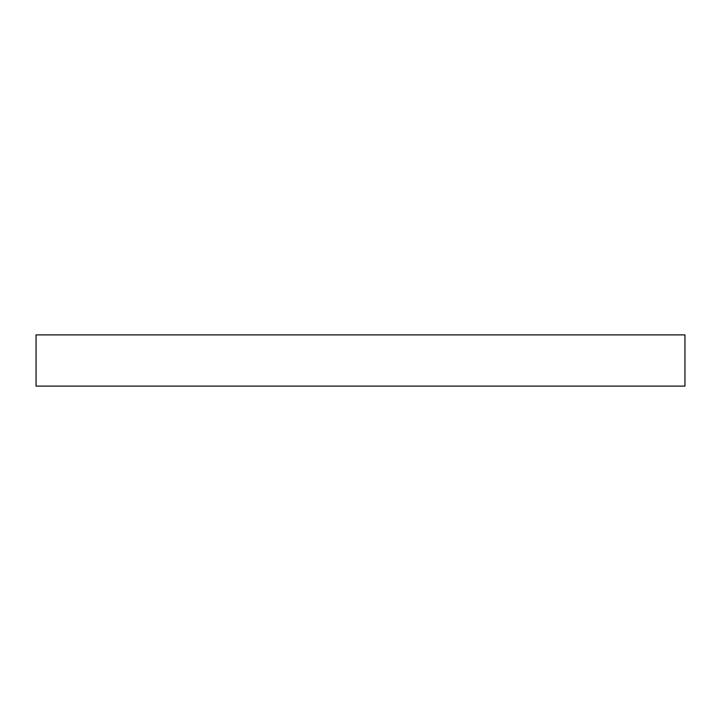 <?xml version="1.0" encoding="UTF-8"?>
<svg xmlns="http://www.w3.org/2000/svg" width="721" height="721" viewBox="0 0 721 721"><rect width="100%" height="100%" fill="white"/><g stroke="black" fill="none" stroke-linecap="round" stroke-linejoin="round"><path stroke-width="0.54" stroke-dasharray="3.6 2.7" d="M36.05 386.114L36.05 334.886L684.95 334.886L684.95 386.114L36.05 386.114"/><path stroke-width="1.08" d="M36.05 386.114L36.05 334.886L684.95 334.886L684.95 386.114L36.05 386.114"/></g></svg>
